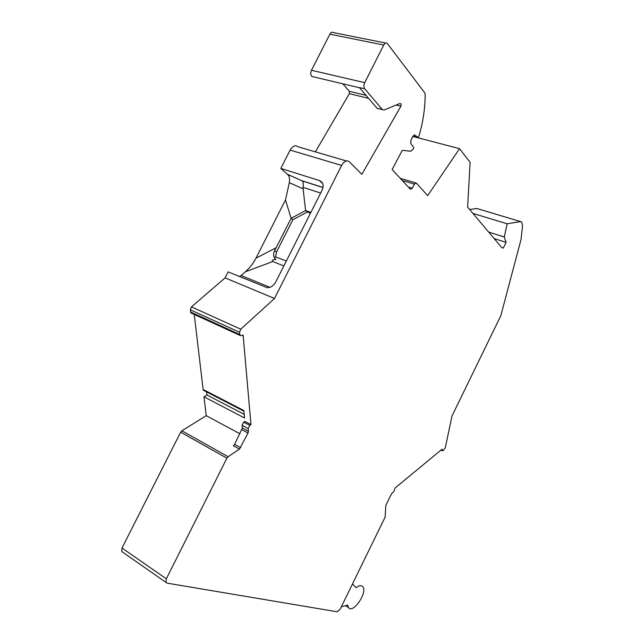 <?xml version="1.0" encoding="UTF-8"?>
<svg xmlns="http://www.w3.org/2000/svg" width="644" height="644" viewBox="0 0 644 644"><rect width="100%" height="100%" fill="white"/><g stroke="black" fill="none" stroke-linecap="round" stroke-linejoin="round"><path stroke-width="0.97" d="M382.335 109.544L377.038 108.224L382.504 109.722L364.762 88.84C363.675 87.198 363.659 85.129 364.721 82.649L383.744 45.048C384.854 43.108 386.022 42.552 387.245 43.373L424.621 92.68L425.185 94.217C425.129 108.772 422.899 123.229 418.487 137.575L412.965 136.126L410.944 140.159L410.8 143.33L413.842 147.903L413.207 149.167L410.679 151.235L402.275 150.31L392.132 169.541L410.397 189.264L412.345 188.209L414.39 184.103L416.314 183.057L427.68 195.631L459.55 148.684L470.104 162.401L467.625 207.118L501.748 247.546L503.294 248.085L506.087 242.361L504.284 236.976L507.134 223.798L520.553 221.592L521.712 221.922L522.534 225.891L521.068 239.375L500.815 315.721L451.983 416.016L445.27 447.87L443.153 450.655L442.307 450.76L441.43 449.737M239.447 449.118L248.021 433.001L248.415 431.23L242.337 427.994L234.617 444.36L233.402 445.793L239.447 449.118L228.113 456.725L226.881 458.182L166.329 578.803L165.967 582.385L167.038 583.134L337.223 611.792L340.209 609.095L385.096 517.164L385.877 505.323L391.463 493.884L393.887 491.444L395.118 487.967L442.195 449.11L442.146 450.084M248.415 431.23L248.182 428.566L249.783 425.37L243.682 422.158L244.865 421.385L250.967 424.589L249.783 425.37M239.52 332.232L190.302 309.796L191.469 306.882L240.743 329.205L239.52 332.232L240.067 335.444L241.838 335.677L243.11 334.952L250.967 424.589M240.743 329.205L274.497 298.478L225.086 277.87L228.137 271.881L267.019 287.635C270.609 287.763 273.499 285.92 275.68 282.112L322.097 190.189C324.029 185.448 323.159 182.236 319.48 180.562L280.8 168.414L287.53 174.371C289.398 176.239 289.993 179.016 289.317 182.695L285.485 199.93L255.942 258.204L276.212 247.682L274.61 250.613C272.967 254.275 273.394 257.278 275.898 259.613C272.589 259.709 271.526 260.353 272.702 261.561L283.867 265.9M280.8 168.414L290.114 150.1L341.618 165.428L274.497 298.478M341.618 165.428C344.194 161.072 346.81 159.881 349.459 161.869L361.839 174.347L400.938 106.196L396.149 105.036M399.723 103.563L401.132 103.909L400.938 106.196M401.132 103.909L399.538 103.636L384.186 109.995L382.504 109.722M418.487 137.575L414.309 134.894M412.965 136.126L414.816 135.023M520.553 221.592L476.922 208.527L469.637 209.501M122.827 552.286L121.724 551.514L121.998 548.02L180.658 432.18L181.882 430.796L206.217 415.67L203.987 396.793L206.966 394.997L206.603 391.906M204.237 390.675L203.126 389.475L194.255 314.449M191.993 313.419L190.938 312.936L190.302 309.796M191.469 306.882L225.086 277.87M239.544 276.574L241.114 275.511L269.9 287.313M255.942 258.204C253.639 262.865 250.122 267.389 245.388 271.784L241.114 275.511M290.114 150.1C292.634 145.922 295.282 144.82 298.059 146.792L346.351 160.952M315.367 151.863L349.346 93.662L349.378 91.303L342.785 83.792M313.531 76.861L311.873 76.475C310.529 74.921 310.392 72.861 311.454 70.285L329.889 34.164C330.976 32.305 332.151 31.781 333.431 32.594L385.708 43.059M377.038 108.224L359.352 87.56L364.762 88.84M377.207 108.401L378.648 108.764M365.985 95.32L349.378 91.303M242.337 427.994L242.088 425.338L243.682 422.158M203.126 389.475L243.875 410.534L244.559 417.996L203.987 396.793M206.217 415.67L239.93 433.774M352.477 583.979L356.156 587.706C359.199 585.356 361.429 585.058 362.854 586.797C367.756 592.665 352.703 614.416 348.436 607.477L347.671 605.094L341.328 606.801M472.938 213.414L507.134 223.798M488.716 232.106L504.284 236.976M494.198 238.602L506.087 242.361M412.812 136.431L459.55 148.684M206.966 394.997L244.221 414.366M245.388 271.784L272.702 261.561M274.61 250.613L276.518 252.021L275.511 256.859L286.33 261.013M275.511 256.859C274.553 257.672 274.682 258.59 275.898 259.613M285.485 199.93L291.104 218.268L276.212 247.682M287.401 174.242L302.342 180.964C303.332 182.381 303.533 184.506 302.97 187.34L305.586 210.572L291.104 218.268L292.875 219.701L276.518 252.021M310.899 212.375L305.586 210.572L307.325 212.037L292.875 219.701M307.325 212.037L310.513 213.132M414.39 184.103L402.315 180.537M412.345 188.209L408.304 187.002M383.744 45.048L329.889 34.164M364.721 82.649L311.454 70.285M368.569 98.331L349.346 93.662M248.182 428.566L242.088 425.338M239.721 334.461L190.56 311.97M248.021 433.001L241.943 429.757M234.617 444.36L240.663 447.677M181.882 430.796L228.113 456.725M226.881 458.182L180.658 432.18M121.998 548.02L166.329 578.803M289.317 182.695L302.922 188.756M322.676 183.508L319.48 180.562M323.022 187.452L302.237 180.835M320.648 193.055L302.97 187.34M400.278 178.34L415.662 182.864M311.873 76.475L359.513 87.753M399.771 103.555L401.099 103.877M165.967 582.385L121.724 551.514M348.436 607.477L345.53 605.666M442.307 450.76L440.963 450.124M520.585 221.584L478.146 208.881M243.931 411.218L203.415 390.256M240.067 335.444L190.938 312.936M302.326 180.94L287.53 174.371M323.006 187.541L302.342 180.964"/></g></svg>
